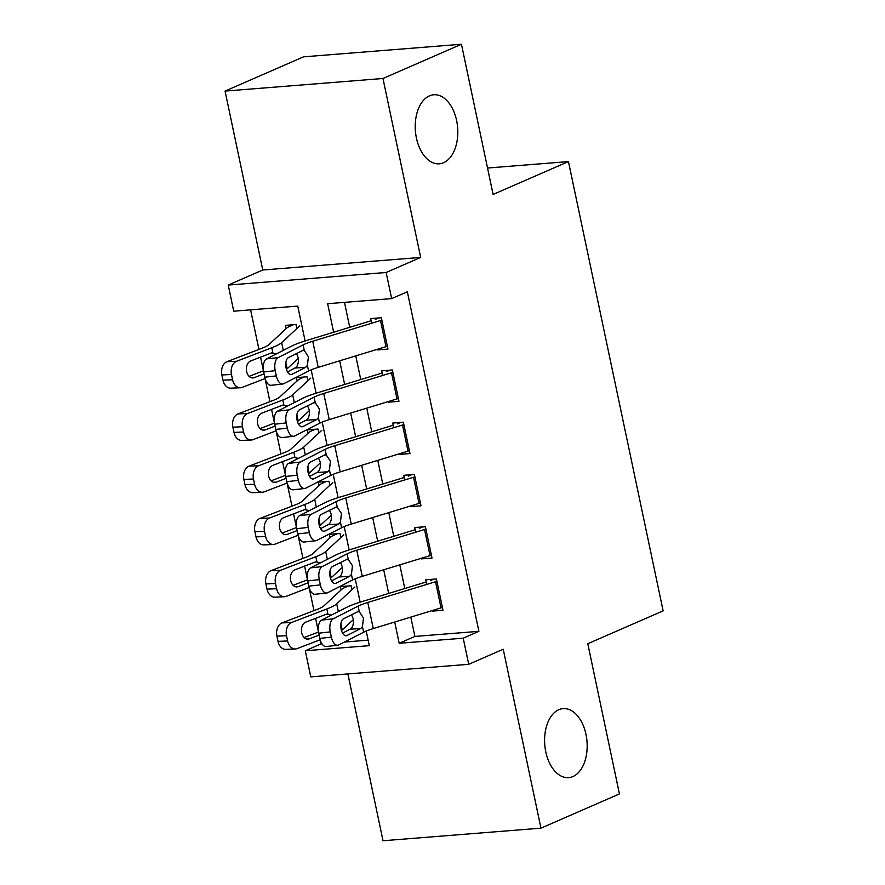 <?xml version="1.0" encoding="UTF-8"?>
<svg xmlns="http://www.w3.org/2000/svg" width="885" height="885" viewBox="0 0 885 885"><rect width="100%" height="100%" fill="white"/><g stroke="black" fill="none" stroke-linecap="round" stroke-linejoin="round"><path stroke-width="1.33" d="M443.573 162.718A34.637 21.185 -94.6 0 1 439.281 163.814A34.637 21.185 -94.6 0 1 415.806 134.542A34.637 21.185 -94.6 0 1 429.479 95.846A34.637 21.185 -94.6 0 1 433.772 94.761A34.637 21.185 -94.6 0 1 457.235 124.033A34.637 21.185 -94.6 0 1 443.573 162.718M572.927 776.565A34.637 21.185 -94.6 0 1 568.635 777.649A34.637 21.185 -94.6 0 1 545.171 748.378A34.637 21.185 -94.6 0 1 558.833 709.693A34.637 21.185 -94.6 0 1 563.125 708.608A34.637 21.185 -94.6 0 1 586.6 737.88A34.637 21.185 -94.6 0 1 572.927 776.565M305.104 340.957L297.747 306.088L233.728 311.188L228.23 285.07L386.148 272.48L391.657 298.61L327.627 303.71L333.645 332.229M262.757 270.002L420.674 257.424L382.973 78.488L461.45 44.25L303.533 56.839L225.055 91.078L262.757 270.002L228.23 285.07M347.882 673.928L383.028 840.75L540.956 828.161L503.244 649.236L468.718 664.303L310.79 676.881L305.292 650.763L369.31 645.663L366.235 631.049M320.116 639.778L320.99 643.915L305.292 650.763M250.588 309.85L258.929 349.42M260.555 357.153L263.442 370.837L249.094 376.346M265.069 378.57L269.936 401.657M271.562 409.39L274.45 423.074L260.101 428.594M276.076 430.807L280.943 453.905M282.569 461.627L285.457 475.322L271.109 480.832M287.083 483.055L291.95 506.143M293.577 513.875L296.464 527.56L282.116 533.069M298.09 535.292L302.958 558.391M304.595 566.112L307.471 579.808L293.123 585.317M309.108 587.54L313.976 610.628M315.602 618.361L318.489 632.045L304.141 637.554M382.973 78.488L225.055 91.078M461.45 44.25L493.1 194.446L568.447 161.579L663.13 610.86L587.784 643.727L619.434 793.922L540.956 828.161M377.176 349.354L377.298 349.929L387.962 349.077L381.358 317.737L370.682 318.578L371.667 323.235M388.183 401.602L388.305 402.166L398.969 401.325L392.365 369.974L381.701 370.826L382.674 375.472M399.19 453.839L399.312 454.414L409.976 453.562L403.372 422.222L392.708 423.063L393.681 427.72M410.197 506.076L410.319 506.651L420.994 505.8L414.39 474.46L403.715 475.311L404.699 479.958M421.205 558.324L421.326 558.9L432.002 558.048L425.397 526.697L414.722 527.548L415.707 532.206M351.887 589.775L351.046 585.748L340.371 586.6L341.079 589.963M340.88 537.527L340.028 533.5L329.364 534.352L330.072 537.726M329.873 485.29L329.021 481.263L318.357 482.115L319.065 485.478M318.865 433.042L318.014 429.026L307.338 429.867L308.057 433.241M307.847 380.804L307.006 376.778L296.331 377.63L297.039 380.992M320.99 643.915L321.952 643.837M344.387 642.056L368.149 640.154M296.84 328.556L295.999 324.541L285.324 325.381L286.032 328.755M410.817 617.111L414.888 636.437L478.907 631.326L407.343 291.762L391.657 298.61M344.486 302.36L349.741 327.317M355.77 355.892L360.748 379.554M366.777 408.14L371.766 431.803M377.784 460.377L382.774 484.04M388.792 512.625L393.781 536.277M399.799 564.862L404.788 588.525M432.223 610.561L432.334 611.137L443.009 610.285L436.405 578.945L425.729 579.797L426.714 584.443M568.447 161.579L487.535 168.028M420.674 257.424L386.148 272.48M478.907 631.326L463.209 638.185L468.718 664.303M360.151 602.165L355.228 578.812M349.132 549.928L344.21 526.564M338.125 497.68L333.202 474.327M327.118 445.443L322.195 422.079M316.111 393.194L311.188 369.841M394.71 622.022L399.19 643.284L463.209 638.185M339.663 360.815L344.652 384.477M350.67 413.052L355.659 436.714M361.677 465.3L366.667 488.962M372.696 517.537L377.674 541.2M383.703 569.785L388.681 593.448M414.888 636.437L399.19 643.284M437.013 609.101L432.334 611.137M426.006 556.853L421.326 558.9M414.999 504.616L410.319 506.651M403.98 452.379L399.312 454.414M392.973 400.131L388.305 402.166M381.966 347.894L377.298 349.929M442.411 607.442A18.939 3.086 168.1 0 1 441.04 607.873L373.282 628.571A27.059 4.414 -11.9 0 0 363.635 632.233L338.734 644.944A10.819 5.52 83.7 0 1 337.716 645.253A10.819 5.52 83.7 0 1 331.377 637.123L330.271 631.901L318.7 633.173L319.806 638.395L331.377 637.123M433.727 579.155L430.364 580.626M426.194 581.987L361.036 601.889A40.588 6.626 -11.9 0 0 346.555 607.387L321.664 620.086L333.225 618.814A10.819 5.52 83.7 0 0 330.271 631.901M436.902 581.312A18.939 3.086 168.1 0 1 435.542 581.744L367.784 602.453A27.059 4.414 -11.9 0 0 358.126 606.114L333.225 618.814M342.572 633.14L351.035 628.66C353.082 626.469 353.801 623.151 353.192 618.67L351.533 614.688M318.7 633.173A10.819 5.52 -96.3 0 1 321.664 620.086M337.716 645.253L326.145 646.526A10.819 5.52 -96.3 0 1 319.806 638.395M357.197 611.789L359.31 611.745L363.469 617.995L362.441 626.613L360.726 628.516L347.031 635.496A8.662 4.414 -96.3 0 1 346.212 635.751A8.662 4.414 -96.3 0 1 341.145 629.246A8.662 4.414 -96.3 0 1 343.502 618.781L358.137 611.535M348.369 585.958L345.006 587.43A18.939 3.086 -11.9 0 0 341.887 589.211L323.822 605.959A27.059 4.414 168.1 0 1 317.239 609.378L282.016 622.896L291.619 622.487A10.819 7.622 87.5 0 0 286.519 635.74L276.916 636.149A10.819 7.622 -92.5 0 1 282.016 622.896M354.785 587.087L336.709 603.836A40.588 6.626 168.1 0 1 326.842 608.957L291.619 622.487M353.358 619.633L342.218 629.954A40.588 6.626 168.1 0 1 341.477 630.562M320.138 639.767L297.128 648.605A10.819 7.622 87.5 0 1 295.391 648.971L285.789 649.38A10.819 7.622 -92.5 0 1 278.023 641.371L276.916 636.149M306.476 638.981L309.274 638.859A8.662 6.095 -92.5 0 1 307.88 639.147A8.662 6.095 -92.5 0 1 301.674 632.742A8.662 6.095 -92.5 0 1 305.745 622.144L326.731 614.079L331.41 615.108M278.023 641.371L287.625 640.961L286.519 635.74M287.625 640.961A10.819 7.622 87.5 0 0 295.391 648.971M309.274 638.859L319.109 635.087M431.404 555.194A18.939 3.086 168.1 0 1 430.033 555.625L362.275 576.334A27.059 4.414 -11.9 0 0 352.617 579.996L327.727 592.696A10.819 5.52 83.7 0 1 326.709 593.005A10.819 5.52 83.7 0 1 320.359 584.885L319.264 579.653L307.692 580.925L308.799 586.158L320.359 584.885M422.72 526.918L419.357 528.378M415.187 529.739L350.029 549.651A40.588 6.626 -11.9 0 0 335.548 555.149L310.646 567.849L322.217 566.577A10.819 5.52 83.7 0 0 319.264 579.653M425.895 529.075A18.939 3.086 168.1 0 1 424.523 529.507L356.766 550.204A27.059 4.414 -11.9 0 0 347.119 553.877L322.217 566.577M331.565 580.903L340.028 576.423C342.075 574.232 342.794 570.902 342.185 566.433L340.526 562.44M307.692 580.925A10.819 5.52 -96.3 0 1 310.646 567.849M326.709 593.005L315.137 594.278A10.819 5.52 -96.3 0 1 308.799 586.158M346.19 559.552L348.303 559.497L352.462 565.747L351.433 574.365L349.719 576.268L336.023 583.259A8.662 4.414 -96.3 0 1 335.205 583.503A8.662 4.414 -96.3 0 1 330.127 577.009A8.662 4.414 -96.3 0 1 332.495 566.544L347.13 559.287M420.386 502.957A18.939 3.086 168.1 0 1 419.025 503.388L351.268 524.086A27.059 4.414 -11.9 0 0 341.61 527.748L316.719 540.458A10.819 5.52 83.7 0 1 315.702 540.768A10.819 5.52 83.7 0 1 309.352 532.637L308.257 527.416L296.685 528.688L297.78 533.909L309.352 532.637M411.713 474.67L408.35 476.141M404.18 477.502L339.021 497.403A40.588 6.626 -11.9 0 0 324.541 502.901L299.639 515.601L311.21 514.329A10.819 5.52 83.7 0 0 308.257 527.416M414.888 476.827A18.939 3.086 168.1 0 1 413.516 477.258L345.758 497.967A27.059 4.414 -11.9 0 0 336.112 501.629L311.21 514.329M320.558 528.655L329.021 524.174C331.067 521.984 331.786 518.665 331.178 514.196L329.519 510.202M296.685 528.688A10.819 5.52 -96.3 0 1 299.639 515.601M315.702 540.768L304.13 542.04A10.819 5.52 -96.3 0 1 297.78 533.909M335.183 507.315L337.296 507.26L341.455 513.51L340.426 522.128L338.701 524.031L325.016 531.011A8.662 4.414 -96.3 0 1 324.198 531.265A8.662 4.414 -96.3 0 1 319.12 524.761A8.662 4.414 -96.3 0 1 321.487 514.296L336.123 507.05M409.379 450.708A18.939 3.086 168.1 0 1 408.018 451.14L340.26 471.849A27.059 4.414 -11.9 0 0 330.603 475.51L305.701 488.21A10.819 5.52 83.7 0 1 304.683 488.52A10.819 5.52 83.7 0 1 298.345 480.4L297.249 475.168L285.678 476.44L286.773 481.672L298.345 480.4M400.706 422.433L397.332 423.904M393.172 425.254L328.014 445.166A40.588 6.626 -11.9 0 0 313.533 450.664L288.632 463.364L300.203 462.092A10.819 5.52 83.7 0 0 297.249 475.168M403.881 424.59A18.939 3.086 168.1 0 1 402.509 425.021L334.751 445.719A27.059 4.414 -11.9 0 0 325.094 449.392L300.203 462.092M309.551 476.418L318.014 471.937C320.06 469.747 320.779 466.417 320.171 461.948L318.512 457.954M285.678 476.44A10.819 5.52 -96.3 0 1 288.632 463.364M304.683 488.52L293.123 489.792A10.819 5.52 -96.3 0 1 286.773 481.672M324.175 455.067L326.288 455.012L330.437 461.262L329.419 469.88L327.693 471.782L313.998 478.774A8.662 4.414 -96.3 0 1 313.19 479.017A8.662 4.414 -96.3 0 1 308.113 472.524A8.662 4.414 -96.3 0 1 310.48 462.058L325.116 454.801M398.372 398.471A18.939 3.086 168.1 0 1 397 398.903L329.253 419.601A27.059 4.414 -11.9 0 0 319.596 423.262L294.694 435.973A10.819 5.52 83.7 0 1 293.676 436.283A10.819 5.52 83.7 0 1 287.337 428.152L286.231 422.93L274.671 424.203L275.766 429.424L287.337 428.152M389.699 370.184L386.325 371.656M382.154 373.016L316.996 392.918A40.588 6.626 -11.9 0 0 302.515 398.416L277.625 411.127L289.196 409.855A10.819 5.52 83.7 0 0 286.231 422.93M392.863 372.353A18.939 3.086 168.1 0 1 391.502 372.784L323.744 393.482A27.059 4.414 -11.9 0 0 314.087 397.144L289.196 409.855M298.533 424.169L307.006 419.689C309.053 417.51 309.772 414.18 309.164 409.711L307.493 405.717M274.671 424.203A10.819 5.52 -96.3 0 1 277.625 411.127M293.676 436.283L282.105 437.555A10.819 5.52 -96.3 0 1 275.766 429.424M313.168 402.83L315.27 402.775L319.43 409.025L318.412 417.643L316.686 419.545L302.991 426.526A8.662 4.414 -96.3 0 1 302.183 426.78A8.662 4.414 -96.3 0 1 297.106 420.275A8.662 4.414 -96.3 0 1 299.473 409.81L314.098 402.564M337.362 533.721L333.988 535.182A18.939 3.086 -11.9 0 0 330.879 536.974L312.814 553.711A27.059 4.414 168.1 0 1 306.232 557.13L271.009 570.659L280.611 570.239A10.819 7.622 87.5 0 0 275.512 583.492L265.909 583.912A10.819 7.622 -92.5 0 1 271.009 570.659M343.778 534.85L325.702 551.587A40.588 6.626 168.1 0 1 315.834 556.72L280.611 570.239M342.351 567.385L331.211 577.706A40.588 6.626 168.1 0 1 330.47 578.325M309.13 587.529L286.12 596.368A10.819 7.622 87.5 0 1 284.384 596.733L274.781 597.143A10.819 7.622 -92.5 0 1 267.016 589.133L265.909 583.912M295.468 586.733L298.267 586.611A8.662 6.095 -92.5 0 1 296.873 586.91A8.662 6.095 -92.5 0 1 290.667 580.505A8.662 6.095 -92.5 0 1 294.738 569.896L315.724 561.842L320.403 562.871M267.016 589.133L276.618 588.713L275.512 583.492M276.618 588.713A10.819 7.622 87.5 0 0 284.384 596.733M298.267 586.611L308.091 582.839M326.355 481.473L322.981 482.945A18.939 3.086 -11.9 0 0 319.872 484.726L301.807 501.474A27.059 4.414 168.1 0 1 295.225 504.892L260.002 518.411L269.604 518.002A10.819 7.622 87.5 0 0 264.504 531.254L254.902 531.664A10.819 7.622 -92.5 0 1 260.002 518.411M332.76 482.602L314.695 499.35A40.588 6.626 168.1 0 1 304.827 504.472L269.604 518.002M331.344 515.147L320.204 525.469A40.588 6.626 168.1 0 1 319.463 526.077M298.123 535.281L275.102 544.12A10.819 7.622 87.5 0 1 273.377 544.485L263.774 544.906A10.819 7.622 -92.5 0 1 256.008 536.885L254.902 531.664M284.461 534.496L287.249 534.374A8.662 6.095 -92.5 0 1 285.866 534.662A8.662 6.095 -92.5 0 1 279.649 528.256A8.662 6.095 -92.5 0 1 283.731 517.659L304.717 509.594L309.396 510.634M256.008 536.885L265.611 536.476L264.504 531.254M265.611 536.476A10.819 7.622 87.5 0 0 273.377 544.485M287.249 534.374L297.083 530.602M315.337 429.236L311.974 430.707A18.939 3.086 -11.9 0 0 308.865 432.488L290.789 449.226A27.059 4.414 168.1 0 1 284.218 452.644L248.995 466.174L258.597 465.753A10.819 7.622 87.5 0 0 253.497 479.006L243.895 479.427A10.819 7.622 -92.5 0 1 248.995 466.174M321.753 430.364L303.688 447.102A40.588 6.626 168.1 0 1 293.82 452.235L258.597 465.753M320.326 462.899L309.186 473.221A40.588 6.626 168.1 0 1 308.456 473.84M287.116 483.044L264.095 491.883A10.819 7.622 87.5 0 1 262.358 492.248L252.756 492.657A10.819 7.622 -92.5 0 1 244.99 484.648L243.895 479.427M273.454 482.248L276.242 482.137A8.662 6.095 -92.5 0 1 274.859 482.425A8.662 6.095 -92.5 0 1 268.642 476.019A8.662 6.095 -92.5 0 1 272.724 465.41L293.709 457.357L298.389 458.386M244.99 484.648L254.592 484.239L253.497 479.006M254.592 484.239A10.819 7.622 87.5 0 0 262.358 492.248M276.242 482.137L286.076 478.354M304.329 376.988L300.966 378.459A18.939 3.086 -11.9 0 0 297.858 380.24L279.782 396.989A27.059 4.414 168.1 0 1 273.211 400.407L237.976 413.926L247.579 413.516A10.819 7.622 87.5 0 0 242.49 426.769L232.888 427.178A10.819 7.622 -92.5 0 1 237.976 413.926M310.746 378.116L292.681 394.865A40.588 6.626 168.1 0 1 282.813 399.987L247.579 413.516M309.319 410.662L298.179 420.983A40.588 6.626 168.1 0 1 297.437 421.592M276.109 430.796L253.088 439.635A10.819 7.622 87.5 0 1 251.351 440L241.749 440.42A10.819 7.622 -92.5 0 1 233.983 432.411L232.888 427.178M262.436 430.01L265.234 429.889A8.662 6.095 -92.5 0 1 263.852 430.176A8.662 6.095 -92.5 0 1 257.635 423.771A8.662 6.095 -92.5 0 1 261.717 413.173L282.691 405.12L287.382 406.149M233.983 432.411L243.585 431.991L242.49 426.769M243.585 431.991A10.819 7.622 87.5 0 0 251.351 440M265.234 429.889L275.069 426.116M387.365 346.223A18.939 3.086 168.1 0 1 385.993 346.654L318.235 367.363A27.059 4.414 -11.9 0 0 308.588 371.025L283.687 383.725A10.819 5.52 83.7 0 1 282.669 384.035A10.819 5.52 83.7 0 1 276.33 375.915L275.224 370.693L263.653 371.966L264.759 377.187L276.33 375.915M378.691 317.947L375.317 319.419M371.147 320.768L305.989 340.681A40.588 6.626 -11.9 0 0 291.508 346.179L266.617 358.879L278.189 357.606A10.819 5.52 83.7 0 0 275.224 370.693M381.855 320.105A18.939 3.086 168.1 0 1 380.495 320.536L312.737 341.245A27.059 4.414 -11.9 0 0 303.079 344.907L278.189 357.606M287.525 371.932L295.988 367.452C298.046 365.262 298.765 361.932 298.145 357.463L296.486 353.469M263.653 371.966A10.819 5.52 -96.3 0 1 266.617 358.879M282.669 384.035L271.098 385.307A10.819 5.52 -96.3 0 1 264.759 377.187M302.15 350.582L304.263 350.526L308.423 356.788L307.394 365.394L305.679 367.297L291.984 374.289A8.662 4.414 -96.3 0 1 291.165 374.532A8.662 4.414 -96.3 0 1 286.098 368.038A8.662 4.414 -96.3 0 1 288.466 357.573L303.09 350.316M293.322 324.751L289.959 326.222A18.939 3.086 -11.9 0 0 286.851 328.003L268.774 344.741A27.059 4.414 168.1 0 1 262.192 348.159L226.969 361.688L236.572 361.279A10.819 7.622 87.5 0 0 231.472 374.521L221.869 374.941A10.819 7.622 -92.5 0 1 226.969 361.688M299.738 325.879L281.662 342.617A40.588 6.626 168.1 0 1 271.795 347.75L236.572 361.279M298.311 358.414L287.171 368.746A40.588 6.626 168.1 0 1 286.43 369.355M265.102 378.559L242.081 387.398A10.819 7.622 87.5 0 1 240.344 387.763L230.742 388.172A10.819 7.622 -92.5 0 1 222.976 380.163L221.869 374.941M251.428 377.773L254.227 377.652A8.662 6.095 -92.5 0 1 252.833 377.939A8.662 6.095 -92.5 0 1 246.627 371.534A8.662 6.095 -92.5 0 1 250.698 360.936L271.684 352.872L276.363 353.9M222.976 380.163L232.578 379.753L231.472 374.521M232.578 379.753A10.819 7.622 87.5 0 0 240.344 387.763M254.227 377.652L264.062 373.868M362.441 626.613L363.635 632.233M358.126 606.114L359.31 611.745M367.784 602.453L373.282 628.571M435.542 581.744L441.04 607.873M345.36 635.684L347.031 635.496M360.726 628.516L350.294 629.202M342.218 629.954L340.913 623.77M338.347 611.579L336.709 603.836M327.87 613.803L326.842 608.957M351.433 574.365L352.617 579.996M347.119 553.877L348.303 559.497M356.766 550.204L362.275 576.334M424.523 529.507L430.033 555.625M334.353 583.436L336.023 583.259M349.719 576.268L339.276 576.965M340.426 522.128L341.61 527.748M336.112 501.629L337.296 507.26M345.758 497.967L351.268 524.086M413.516 477.258L419.025 503.388M323.346 531.199L325.016 531.011M338.701 524.031L328.269 524.716M329.419 469.88L330.603 475.51M325.094 449.392L326.288 455.012M334.751 445.719L340.26 471.849M402.509 425.021L408.018 451.14M312.339 478.951L313.998 478.774M327.693 471.782L317.261 472.479M318.412 417.643L319.596 423.262M314.087 397.144L315.27 402.775M323.744 393.482L329.253 419.601M391.502 372.784L397 398.903M301.331 426.714L302.991 426.526M316.686 419.545L306.254 420.231M331.211 577.706L329.906 571.522M327.339 559.331L325.702 551.587M316.852 561.566L315.834 556.72M320.204 525.469L318.899 519.285M316.332 507.094L314.695 499.35M305.845 509.317L304.827 504.472M309.186 473.221L307.892 467.048M305.314 454.846L303.688 447.102M294.838 457.08L293.82 452.235M298.179 420.983L296.873 414.799M294.307 402.609L292.681 394.865M283.831 404.832L282.813 399.987M307.394 365.394L308.588 371.025M303.079 344.907L304.263 350.526M312.737 341.245L318.235 367.363M380.495 320.536L385.993 346.654M290.324 374.477L291.984 374.289M305.679 367.297L295.247 367.994M287.171 368.746L285.866 362.562M283.3 350.372L281.662 342.617M272.823 352.595L271.795 347.75"/></g></svg>
